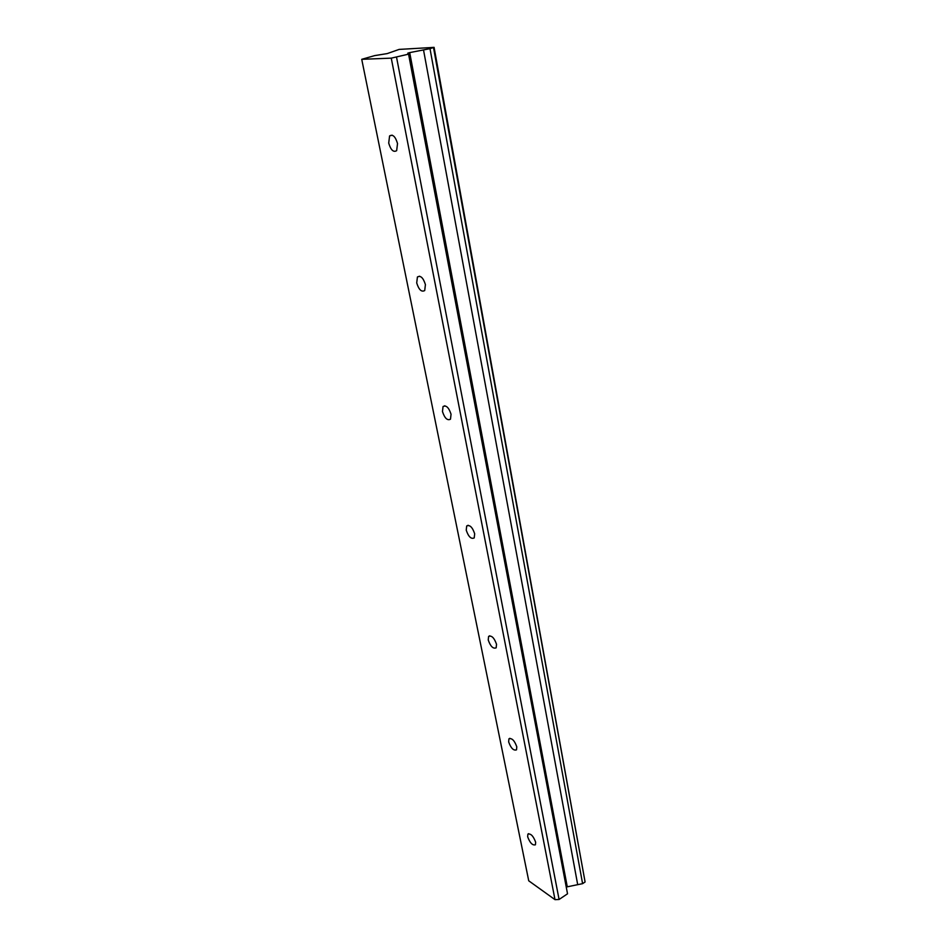 <?xml version="1.0" encoding="UTF-8"?>
<svg xmlns="http://www.w3.org/2000/svg" width="947" height="947" viewBox="0 0 947 947"><rect width="100%" height="100%" fill="white"/><g stroke="black" fill="none" stroke-linecap="round" stroke-linejoin="round"><path stroke-width="1.42" d="M397.527 143.542C395.42 136.546 392.768 134.012 389.584 135.93L388.708 143.104C390.803 150.064 393.455 152.585 396.651 150.668L397.527 143.542M535.647 842.191C533.35 836.012 530.758 833.324 527.881 834.141L527.657 836.769C529.941 842.925 532.534 845.6 535.422 844.795L535.647 842.191M516.79 746.816C514.505 740.495 511.877 737.843 508.93 738.861L508.657 741.927C510.93 748.213 513.558 750.853 516.506 749.846L516.79 746.816M496.524 644.28C494.251 637.816 491.6 635.2 488.593 636.431L488.238 640.006C490.499 646.434 493.15 649.038 496.169 647.819L496.524 644.28M474.672 533.741C472.423 527.148 469.759 524.567 466.682 525.987L466.244 530.202C468.481 536.76 471.144 539.34 474.222 537.92L474.672 533.741M451.044 414.23C448.831 407.506 446.167 404.949 443.03 406.559L442.474 411.554C444.688 418.254 447.351 420.799 450.488 419.19L451.044 414.23M425.416 284.609C423.25 277.743 420.586 275.21 417.414 276.986L416.716 282.952C418.882 289.794 421.545 292.315 424.718 290.54L425.416 284.609M433.537 47.752L585.092 881.977L434.081 47.35L429.997 48.664L582.594 883.658L567.277 886.818L409.708 52.606L407.778 53.162L408.571 54.157L391.265 58.146L555.001 899.65L528.734 880.805L361.73 59.318L391.265 58.146M429.997 48.664L409.708 52.606M567.277 886.818L566.282 887.256M434.081 47.35L429.121 47.681M361.73 59.318L374.681 55.613L387.205 53.6L399.137 49.41L429.109 47.67M585.092 881.977L582.594 883.658M408.571 54.157L567.525 893.802L559.085 899.472L555.001 899.65M396.544 57.246L559.085 899.472M423.51 49.895L577.67 884.498M389.584 135.93L392.165 135.172M527.881 834.141L528.639 833.656M508.93 738.861L509.888 738.305M488.593 636.431L489.788 635.792M466.682 525.987L468.173 525.277M443.03 406.559L444.853 405.79M417.414 276.986L419.616 276.204"/></g></svg>
